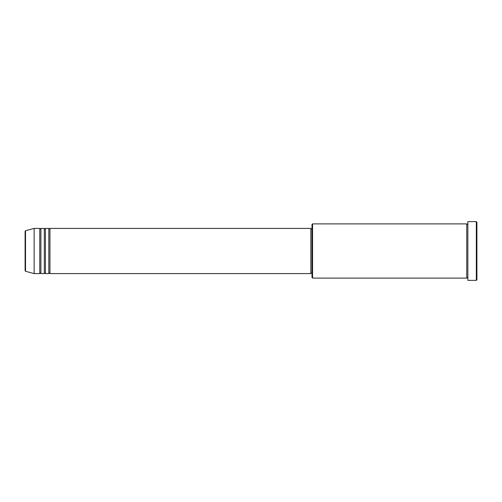 <?xml version="1.0" encoding="UTF-8"?>
<svg xmlns="http://www.w3.org/2000/svg" width="502" height="502" viewBox="0 0 502 502"><rect width="100%" height="100%" fill="white"/><g stroke="black" fill="none" stroke-linecap="round" stroke-linejoin="round"><path stroke-width="0.75" d="M25.1 270.735L25.1 231.265L25.52 230.719L25.52 271.281L25.1 270.735M49.949 228.41L49.949 273.59L310.863 273.59L310.863 228.41L49.949 228.41L49.384 228.975L48.819 228.41L48.819 273.59L45.431 273.59L45.431 228.41L48.819 228.41M44.301 228.41L44.301 273.59L40.913 273.59L40.913 228.41L44.301 228.41L44.866 228.975L45.431 228.41M39.783 228.41L39.783 273.59L34.136 273.59L34.136 228.41L39.783 228.41L40.348 228.975L40.913 228.41M312.558 278.108L311.993 277.543L311.993 224.457L312.558 223.892L312.558 278.108L466.734 278.108L466.734 223.892L467.299 224.457L467.864 223.892M476.335 221.633L476.9 222.198L476.9 279.802L476.335 280.367L476.335 221.633L467.864 221.633L467.864 280.367L476.335 280.367M310.863 273.025L311.993 273.025M25.52 271.281L34.136 273.59M25.52 230.719L34.136 228.41M312.558 223.892L466.734 223.892M310.863 228.975L311.993 228.975M467.864 278.108L467.299 277.543L466.734 278.108M40.913 273.59L40.348 273.025L39.783 273.59M45.431 273.59L44.866 273.025L44.301 273.59M49.949 273.59L49.384 273.025L48.819 273.59"/></g></svg>
